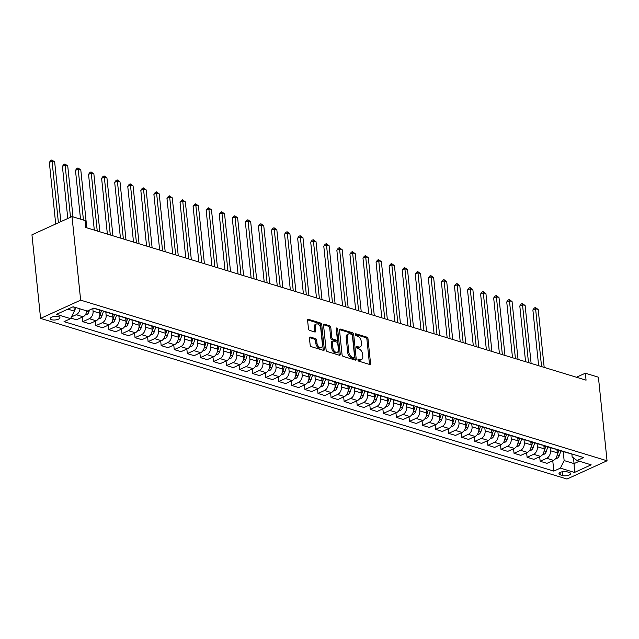 <?xml version="1.0" encoding="UTF-8"?>
<svg xmlns="http://www.w3.org/2000/svg" width="639" height="639" viewBox="0 0 639 639"><rect width="100%" height="100%" fill="white"/><g stroke="black" fill="none" stroke-linecap="round" stroke-linejoin="round"><path stroke-width="0.96" d="M357.936 359.973A1.038 0.639 65.5 0 0 358.751 361.155L369.654 364.478A1.486 0.919 65.5 0 0 370.125 364.462A1.486 0.919 65.5 0 0 370.54 363.423L367.992 338.806A1.486 0.919 65.5 0 0 366.826 337.128L355.923 333.798A1.038 0.639 65.5 0 0 355.596 333.814A1.038 0.639 65.5 0 0 355.308 334.54A1.038 0.639 65.5 0 0 356.123 335.715L357.528 336.146A4.753 2.931 65.5 0 1 361.267 341.522L361.482 343.574A4.753 2.931 65.5 0 1 360.164 346.897A4.753 2.931 65.5 0 1 358.647 346.953L357.241 346.522A1.038 0.639 65.5 0 0 356.905 346.53A1.038 0.639 65.5 0 0 356.618 347.257A1.038 0.639 65.5 0 0 357.433 348.431L358.846 348.862A4.753 2.931 65.5 0 1 362.585 354.246L362.792 356.29A4.753 2.931 65.5 0 1 361.482 359.613A4.753 2.931 65.5 0 1 359.965 359.669L358.551 359.238A1.038 0.639 65.5 0 0 358.223 359.246A1.038 0.639 65.5 0 0 357.936 359.973M51.655 319.716A4.84 1.821 174.1 0 0 57.015 319.66A4.84 1.821 174.1 0 0 59.938 317.647A4.84 1.821 174.1 0 0 58.588 316.561A4.84 1.821 174.1 0 0 53.237 316.624A4.84 1.821 174.1 0 0 50.313 318.637A4.84 1.821 174.1 0 0 51.655 319.716M310.314 337.033A1.486 0.919 65.5 0 0 309.843 337.049A1.486 0.919 65.5 0 0 309.436 338.087L310.147 344.996A1.486 0.919 65.5 0 0 311.313 346.673L323.422 350.372A1.486 0.919 65.5 0 0 323.893 350.356A1.486 0.919 65.5 0 0 324.308 349.317L321.76 324.7A1.486 0.919 65.5 0 0 320.594 323.022L308.485 319.324A1.486 0.919 65.5 0 0 308.014 319.34A1.486 0.919 65.5 0 0 307.599 320.379L308.461 328.726A1.486 0.919 65.5 0 0 309.635 330.403L314.811 331.984A1.486 0.919 65.5 0 0 315.291 331.968A1.486 0.919 65.5 0 0 315.698 330.93L315.275 326.793A3.97 2.452 65.5 0 1 316.369 324.021A3.97 2.452 65.5 0 1 320.762 328.47L322.439 344.677A3.97 2.452 65.5 0 1 321.337 347.448A3.97 2.452 65.5 0 1 316.944 342.999L316.664 340.299A1.486 0.919 65.5 0 0 315.498 338.614L310.314 337.033L309.516 337.4M607.05 460.783L598.416 377.194L585.34 373.208L586.067 380.173L85.802 227.508L85.083 220.543L72.015 216.557L80.65 300.146L607.05 460.783L566.985 479.034L40.584 318.398L80.65 300.146M342.065 354.733A1.486 0.919 65.5 0 0 343.231 356.418L355.34 360.108A1.486 0.919 65.5 0 0 355.811 360.092A1.486 0.919 65.5 0 0 356.227 359.054L353.679 334.445A1.486 0.919 65.5 0 0 352.512 332.759L340.403 329.069A1.486 0.919 65.5 0 0 339.924 329.085A1.486 0.919 65.5 0 0 339.517 330.123L342.065 354.733M339.381 355.244L327.272 351.546A1.486 0.919 65.5 0 1 326.106 349.868L323.558 325.251A1.486 0.919 65.5 0 1 323.973 324.213A1.486 0.919 65.5 0 1 324.444 324.197L329.628 325.778A1.486 0.919 65.5 0 1 330.794 327.456L331.825 337.44A1.486 0.919 65.5 0 0 332.991 339.117L336.433 340.172A1.486 0.919 65.5 0 0 336.905 340.156A1.486 0.919 65.5 0 0 337.32 339.117L336.242 328.726A1.038 0.639 65.5 0 1 336.529 327.999A1.038 0.639 65.5 0 1 337.68 329.165L340.267 354.19A1.486 0.919 65.5 0 1 339.852 355.228A1.486 0.919 65.5 0 1 339.381 355.244M569.301 472.493L567.001 471.79A4.689 1.765 174.1 0 0 561.817 471.854A4.689 1.765 174.1 0 0 558.981 473.803A4.689 1.765 174.1 0 0 560.291 474.849L562.592 475.552A4.689 1.765 174.1 0 0 567.775 475.496A4.689 1.765 174.1 0 0 570.611 473.539A4.689 1.765 174.1 0 0 569.301 472.493M571.849 453.954L572.153 456.933L577.057 460.527L583.615 457.548L93.805 308.078L87.255 311.057L73.142 306.752L56.464 314.348L70.578 318.653L64.028 321.641L553.837 471.111L560.387 468.123L564.141 460.583L563.207 451.557M577.057 460.527L591.171 464.833L574.501 472.437L560.387 468.123M72.015 216.557L31.95 234.809L40.584 318.398M585.34 373.208L576.474 377.242M573.487 457.907L574.07 463.61L579.325 461.222M564.141 460.583L574.07 463.61L574.501 472.437M67.886 309.14L74.332 311.113L73.916 307.047M82.295 317.136L82.766 321.689L89.316 318.709A6.047 4.177 -73 0 0 93.07 311.161L92.799 308.533M82.766 321.689L89.556 323.765L96.114 320.778A6.047 4.177 -73 0 0 99.868 313.238L99.516 309.819M95.363 321.121L95.834 325.682L102.384 322.695A6.047 4.177 -73 0 0 106.138 315.147L105.81 311.984M95.834 325.682L102.631 327.751L109.181 324.772A6.047 4.177 -73 0 0 112.935 317.224L112.584 313.805M108.43 325.107L108.902 329.668L115.451 326.681A6.047 4.177 -73 0 0 119.205 319.133L118.878 315.97M108.902 329.668L115.699 331.737L122.249 328.758A6.047 4.177 -73 0 0 126.003 321.209L125.651 317.791M121.498 329.101L121.969 333.654L128.519 330.667A6.047 4.177 -73 0 0 132.273 323.126L131.946 319.955M121.969 333.654L128.766 335.731L135.316 332.743A6.047 4.177 -73 0 0 139.07 325.195L138.719 321.776M134.565 333.087L135.037 337.64L141.586 334.66A6.047 4.177 -73 0 0 145.341 327.112L145.013 323.949M135.037 337.64L141.834 339.716L148.384 336.729A6.047 4.177 -73 0 0 152.138 329.189L151.786 325.77M147.633 337.072L148.104 341.633L154.654 338.646A6.047 4.177 -73 0 0 158.416 331.098L158.089 327.935M148.104 341.633L154.902 343.702L161.451 340.723A6.047 4.177 -73 0 0 165.205 333.175L164.854 329.756M160.701 341.058L161.172 345.619L167.73 342.632A6.047 4.177 -73 0 0 171.484 335.092L171.156 331.921M161.172 345.619L167.969 347.696L174.519 344.709A6.047 4.177 -73 0 0 178.273 337.16L177.922 333.742M173.776 345.052L174.247 349.605L180.797 346.626A6.047 4.177 -73 0 0 184.551 339.077L184.224 335.906M174.247 349.605L181.037 351.682L187.586 348.694A6.047 4.177 -73 0 0 191.349 341.146L190.989 337.735M186.844 349.038L187.315 353.599L193.865 350.611A6.047 4.177 -73 0 0 197.619 343.063L197.291 339.9M187.315 353.599L194.104 355.667L200.662 352.68A6.047 4.177 -73 0 0 204.416 345.14L204.057 341.721M199.911 353.024L200.382 357.584L206.932 354.597A6.047 4.177 -73 0 0 210.686 347.049L210.359 343.886M200.382 357.584L207.18 359.653L213.73 356.674A6.047 4.177 -73 0 0 217.484 349.126L217.132 345.707M212.979 357.009L213.45 361.57L220 358.583A6.047 4.177 -73 0 0 223.754 351.043L223.426 347.872M213.45 361.57L220.247 363.647L226.797 360.66A6.047 4.177 -73 0 0 230.551 353.111L230.2 349.693M226.046 361.003L226.518 365.556L233.067 362.577A6.047 4.177 -73 0 0 236.821 355.028L236.494 351.857M226.518 365.556L233.315 367.633L239.865 364.645A6.047 4.177 -73 0 0 243.619 357.105L243.267 353.686M239.114 364.989L239.585 369.55L246.135 366.562A6.047 4.177 -73 0 0 249.889 359.014L249.561 355.851M239.585 369.55L246.382 371.618L252.932 368.639A6.047 4.177 -73 0 0 256.686 361.091L256.335 357.672M252.181 368.975L252.653 373.535L259.202 370.548A6.047 4.177 -73 0 0 262.964 363.008L262.637 359.837M252.653 373.535L259.45 375.612L266 372.625A6.047 4.177 -73 0 0 269.754 365.077L269.402 361.658M265.249 372.968L265.72 377.521L272.27 374.542A6.047 4.177 -73 0 0 276.032 366.994L275.705 363.823M265.72 377.521L272.518 379.598L279.067 376.611A6.047 4.177 -73 0 0 282.821 369.062L282.47 365.652M278.324 376.954L278.788 381.507L285.345 378.528A6.047 4.177 -73 0 0 289.1 370.979L288.772 367.816M278.788 381.507L285.585 383.584L292.135 380.596A6.047 4.177 -73 0 0 295.897 373.056L295.537 369.638M291.392 380.94L291.863 385.501L298.413 382.513A6.047 4.177 -73 0 0 302.167 374.965L301.84 371.802M291.863 385.501L298.653 387.569L305.21 384.59A6.047 4.177 -73 0 0 308.964 377.042L308.605 373.623M304.46 384.926L304.931 389.486L311.481 386.499A6.047 4.177 -73 0 0 315.235 378.959L314.907 375.788M304.931 389.486L311.728 391.563L318.278 388.576A6.047 4.177 -73 0 0 322.032 381.028L321.681 377.609M317.527 388.919L317.998 393.472L324.548 390.493A6.047 4.177 -73 0 0 328.302 382.945L327.975 379.774M317.998 393.472L324.796 395.549L331.345 392.562A6.047 4.177 -73 0 0 335.1 385.021L334.748 381.603M330.595 392.905L331.066 397.466L337.616 394.479A6.047 4.177 -73 0 0 341.37 386.93L341.042 383.767M331.066 397.466L337.863 399.535L344.413 396.555A6.047 4.177 -73 0 0 348.167 389.007L347.816 385.589M343.662 396.891L344.133 401.452L350.683 398.464A6.047 4.177 -73 0 0 354.437 390.924L354.11 387.753M344.133 401.452L350.931 403.528L357.481 400.541A6.047 4.177 -73 0 0 361.235 392.993L360.883 389.574M356.73 400.885L357.201 405.438L363.751 402.458A6.047 4.177 -73 0 0 367.505 394.91L367.177 391.739M357.201 405.438L363.998 407.514L370.548 404.527A6.047 4.177 -73 0 0 374.302 396.979L373.951 393.568M369.797 404.87L370.269 409.423L376.818 406.444A6.047 4.177 -73 0 0 380.58 398.896L380.253 395.733M370.269 409.423L377.066 411.5L383.616 408.513A6.047 4.177 -73 0 0 387.37 400.972L387.018 397.554M382.865 408.856L383.336 413.417L389.894 410.43A6.047 4.177 -73 0 0 393.648 402.882L393.32 399.718M383.336 413.417L390.133 415.486L396.683 412.506A6.047 4.177 -73 0 0 400.437 404.958L400.086 401.54M395.94 412.842L396.412 417.403L402.961 414.415A6.047 4.177 -73 0 0 406.716 406.875L406.388 403.704M396.412 417.403L403.201 419.48L409.751 416.492A6.047 4.177 -73 0 0 413.513 408.944L413.153 405.525M409.008 416.836L409.479 421.389L416.029 418.409A6.047 4.177 -73 0 0 419.783 410.861L419.456 407.69M409.479 421.389L416.269 423.465L422.826 420.478A6.047 4.177 -73 0 0 426.58 412.938L426.229 409.519M422.075 420.821L422.547 425.382L429.096 422.395A6.047 4.177 -73 0 0 432.851 414.847L432.523 411.684M422.547 425.382L429.344 427.451L435.894 424.472A6.047 4.177 -73 0 0 439.648 416.924L439.297 413.505M435.143 424.807L435.614 429.368L442.164 426.381A6.047 4.177 -73 0 0 445.918 418.833L445.591 415.669M435.614 429.368L442.412 431.437L448.961 428.457A6.047 4.177 -73 0 0 452.716 420.909L452.364 417.491M448.211 428.801L448.682 433.354L455.232 430.366A6.047 4.177 -73 0 0 458.986 422.826L458.658 419.655M448.682 433.354L455.479 435.431L462.029 432.443A6.047 4.177 -73 0 0 465.783 424.895L465.432 421.476M461.278 432.787L461.749 437.34L468.299 434.36A6.047 4.177 -73 0 0 472.053 426.812L471.726 423.649M461.749 437.34L468.547 439.416L475.096 436.429A6.047 4.177 -73 0 0 478.851 428.889L478.499 425.47M474.346 436.772L474.817 441.333L481.367 438.346A6.047 4.177 -73 0 0 485.129 430.798L484.801 427.635M474.817 441.333L481.614 443.402L488.164 440.423A6.047 4.177 -73 0 0 491.918 432.875L491.567 429.456M487.413 440.758L487.884 445.319L494.442 442.332A6.047 4.177 -73 0 0 498.196 434.792L497.869 431.621M487.884 445.319L494.682 447.396L501.232 444.409A6.047 4.177 -73 0 0 504.986 436.86L504.634 433.442M500.489 444.752L500.96 449.305L507.51 446.326A6.047 4.177 -73 0 0 511.264 438.777L510.936 435.606M500.96 449.305L507.749 451.382L514.299 448.394A6.047 4.177 -73 0 0 518.061 440.846L517.702 437.435M513.556 448.738L514.028 453.299L520.577 450.311A6.047 4.177 -73 0 0 524.331 442.763L524.004 439.6M514.028 453.299L520.817 455.367L527.375 452.38A6.047 4.177 -73 0 0 531.129 444.84L530.769 441.421M526.624 452.724L527.095 457.284L533.645 454.297A6.047 4.177 -73 0 0 537.399 446.749L537.072 443.586M527.095 457.284L533.892 459.353L540.442 456.374A6.047 4.177 -73 0 0 544.196 448.826L543.845 445.407M539.691 456.709L540.163 461.27L546.712 458.283A6.047 4.177 -73 0 0 550.467 450.743L550.139 447.572M540.163 461.27L546.96 463.347L553.51 460.36A6.047 4.177 -73 0 0 557.264 452.811L556.912 449.393M552.759 460.703L553.837 471.111M70.873 318.062L76.488 319.78L83.038 316.792A6.047 4.177 -73 0 0 86.784 310.913M560.02 450.343A6.047 4.177 -73 0 0 561.042 450.902L567.839 452.971A6.047 4.177 -73 0 0 569.006 453.091M561.042 450.902A6.047 4.177 -73 0 0 562.208 451.014M546.952 446.357A6.047 4.177 -73 0 0 547.974 446.917L554.772 448.985A6.047 4.177 -73 0 0 555.938 449.097M547.974 446.917A6.047 4.177 -73 0 0 549.141 447.028M533.877 442.372A6.047 4.177 -73 0 0 534.907 442.923L541.704 445A6.047 4.177 -73 0 0 542.87 445.111M534.907 442.923A6.047 4.177 -73 0 0 536.073 443.035M520.809 438.378A6.047 4.177 -73 0 0 521.839 438.937L528.637 441.014A6.047 4.177 -73 0 0 529.803 441.126M521.839 438.937A6.047 4.177 -73 0 0 523.006 439.049M507.741 434.392A6.047 4.177 -73 0 0 508.772 434.951L515.569 437.02A6.047 4.177 -73 0 0 516.735 437.132M508.772 434.951A6.047 4.177 -73 0 0 509.938 435.063M494.674 430.406A6.047 4.177 -73 0 0 495.704 430.958L502.502 433.034A6.047 4.177 -73 0 0 503.668 433.146M495.704 430.958A6.047 4.177 -73 0 0 496.87 431.077M481.606 426.413A6.047 4.177 -73 0 0 482.637 426.972L489.434 429.049A6.047 4.177 -73 0 0 490.592 429.16M482.637 426.972A6.047 4.177 -73 0 0 483.803 427.084M468.539 422.427A6.047 4.177 -73 0 0 469.569 422.986L476.359 425.063A6.047 4.177 -73 0 0 477.525 425.175M469.569 422.986A6.047 4.177 -73 0 0 470.727 423.098M455.471 418.441A6.047 4.177 -73 0 0 456.502 419L463.291 421.069A6.047 4.177 -73 0 0 464.457 421.181M456.502 419A6.047 4.177 -73 0 0 457.66 419.112M442.404 414.455A6.047 4.177 -73 0 0 443.426 415.007L450.223 417.083A6.047 4.177 -73 0 0 451.39 417.195M443.426 415.007A6.047 4.177 -73 0 0 444.592 415.118M429.328 410.462A6.047 4.177 -73 0 0 430.359 411.021L437.156 413.098A6.047 4.177 -73 0 0 438.322 413.209M430.359 411.021A6.047 4.177 -73 0 0 431.525 411.133M416.261 406.476A6.047 4.177 -73 0 0 417.291 407.035L424.088 409.104A6.047 4.177 -73 0 0 425.254 409.216M417.291 407.035A6.047 4.177 -73 0 0 418.457 407.147M403.193 402.49A6.047 4.177 -73 0 0 404.223 403.041L411.021 405.118A6.047 4.177 -73 0 0 412.187 405.23M404.223 403.041A6.047 4.177 -73 0 0 405.39 403.161M390.125 398.496A6.047 4.177 -73 0 0 391.156 399.055L397.953 401.132A6.047 4.177 -73 0 0 399.119 401.244M391.156 399.055A6.047 4.177 -73 0 0 392.322 399.167M377.058 394.511A6.047 4.177 -73 0 0 378.088 395.07L384.886 397.146A6.047 4.177 -73 0 0 386.044 397.258M378.088 395.07A6.047 4.177 -73 0 0 379.254 395.182M363.99 390.525A6.047 4.177 -73 0 0 365.021 391.084L371.81 393.153A6.047 4.177 -73 0 0 372.976 393.265M365.021 391.084A6.047 4.177 -73 0 0 366.187 391.196M350.923 386.539A6.047 4.177 -73 0 0 351.953 387.09L358.743 389.167A6.047 4.177 -73 0 0 359.909 389.279M351.953 387.09A6.047 4.177 -73 0 0 353.111 387.202M337.855 382.545A6.047 4.177 -73 0 0 338.878 383.104L345.675 385.181A6.047 4.177 -73 0 0 346.841 385.293M338.878 383.104A6.047 4.177 -73 0 0 340.044 383.216M324.78 378.56A6.047 4.177 -73 0 0 325.81 379.119L332.607 381.187A6.047 4.177 -73 0 0 333.774 381.307M325.81 379.119A6.047 4.177 -73 0 0 326.976 379.231M311.712 374.574A6.047 4.177 -73 0 0 312.743 375.133L319.54 377.202A6.047 4.177 -73 0 0 320.706 377.314M312.743 375.133A6.047 4.177 -73 0 0 313.909 375.245M298.645 370.588A6.047 4.177 -73 0 0 299.675 371.139L306.472 373.216A6.047 4.177 -73 0 0 307.639 373.328M299.675 371.139A6.047 4.177 -73 0 0 300.841 371.251M285.577 366.594A6.047 4.177 -73 0 0 286.607 367.153L293.405 369.23A6.047 4.177 -73 0 0 294.571 369.342M286.607 367.153A6.047 4.177 -73 0 0 287.774 367.265M272.51 362.609A6.047 4.177 -73 0 0 273.54 363.168L280.337 365.236A6.047 4.177 -73 0 0 281.495 365.348M273.54 363.168A6.047 4.177 -73 0 0 274.706 363.279M259.442 358.623A6.047 4.177 -73 0 0 260.472 359.174L267.27 361.251A6.047 4.177 -73 0 0 268.428 361.362M260.472 359.174A6.047 4.177 -73 0 0 261.639 359.294M246.374 354.629A6.047 4.177 -73 0 0 247.405 355.188L254.194 357.265A6.047 4.177 -73 0 0 255.36 357.377M247.405 355.188A6.047 4.177 -73 0 0 248.563 355.3M233.307 350.643A6.047 4.177 -73 0 0 234.337 351.202L241.127 353.271A6.047 4.177 -73 0 0 242.293 353.391M234.337 351.202A6.047 4.177 -73 0 0 235.495 351.314M220.239 346.657A6.047 4.177 -73 0 0 221.262 347.217L228.059 349.285A6.047 4.177 -73 0 0 229.225 349.397M221.262 347.217A6.047 4.177 -73 0 0 222.428 347.328M207.164 342.672A6.047 4.177 -73 0 0 208.194 343.223L214.992 345.3A6.047 4.177 -73 0 0 216.158 345.411M208.194 343.223A6.047 4.177 -73 0 0 209.36 343.335M194.096 338.678A6.047 4.177 -73 0 0 195.127 339.237L201.924 341.314A6.047 4.177 -73 0 0 203.09 341.426M195.127 339.237A6.047 4.177 -73 0 0 196.293 339.349M181.029 334.692A6.047 4.177 -73 0 0 182.059 335.251L188.856 337.32A6.047 4.177 -73 0 0 190.023 337.432M182.059 335.251A6.047 4.177 -73 0 0 183.225 335.363M167.961 330.706A6.047 4.177 -73 0 0 168.992 331.258L175.789 333.334A6.047 4.177 -73 0 0 176.955 333.446M168.992 331.258A6.047 4.177 -73 0 0 170.158 331.377M154.894 326.713A6.047 4.177 -73 0 0 155.924 327.272L162.721 329.349A6.047 4.177 -73 0 0 163.88 329.46M155.924 327.272A6.047 4.177 -73 0 0 157.09 327.384M141.826 322.727A6.047 4.177 -73 0 0 142.856 323.286L149.646 325.363A6.047 4.177 -73 0 0 150.812 325.475M142.856 323.286A6.047 4.177 -73 0 0 144.023 323.398M128.758 318.741A6.047 4.177 -73 0 0 129.789 319.3L136.578 321.369A6.047 4.177 -73 0 0 137.744 321.481M129.789 319.3A6.047 4.177 -73 0 0 130.947 319.412M115.691 314.755A6.047 4.177 -73 0 0 116.713 315.307L123.511 317.383A6.047 4.177 -73 0 0 124.677 317.495M116.713 315.307A6.047 4.177 -73 0 0 117.88 315.418M102.615 310.762A6.047 4.177 -73 0 0 103.646 311.321L110.443 313.398A6.047 4.177 -73 0 0 111.609 313.509M103.646 311.321A6.047 4.177 -73 0 0 104.812 311.433M93.486 308.222L97.376 309.404A6.047 4.177 -73 0 0 98.542 309.516M71.448 316.904L76.249 314.715A6.047 4.177 -73 0 0 79.987 308.845M74.332 311.113L70.578 318.653M357.928 359.869L358.878 360.164A4.753 2.931 65.5 0 0 360.396 360.108L361.482 359.613M360.164 346.897L359.086 347.392A4.753 2.931 65.5 0 1 357.568 347.44L356.61 347.153M369.43 364.414A1.486 0.919 65.5 0 0 369.454 363.918L366.914 339.301A1.486 0.919 65.5 0 0 365.748 337.624L355.3 334.437M355.116 360.045A1.486 0.919 65.5 0 0 355.14 359.549L352.592 334.932A1.486 0.919 65.5 0 0 351.426 333.254L339.541 329.628M354.014 357.848A1.038 0.639 65.5 0 0 354.341 357.84A1.038 0.639 65.5 0 0 354.629 357.113L352.401 335.507A1.038 0.639 65.5 0 0 351.578 334.333L350.092 333.877A4.753 2.931 65.5 0 0 348.574 333.933A4.753 2.931 65.5 0 0 347.265 337.248L348.79 352.017A4.753 2.931 65.5 0 0 352.52 357.401L354.014 357.848L352.928 358.343A1.038 0.639 65.5 0 0 353.263 358.335L354.341 357.84M348.574 333.933L347.496 334.421A4.753 2.931 65.5 0 0 346.178 337.743L347.265 337.248M352.928 358.343L351.442 357.888A4.753 2.931 65.5 0 1 347.704 352.512L346.178 337.743M323.582 324.756L328.542 326.273L329.628 325.778M336.905 340.156L335.826 340.643A1.486 0.919 65.5 0 1 335.347 340.667L331.913 339.613A1.486 0.919 65.5 0 1 330.746 337.935L329.708 327.951A1.486 0.919 65.5 0 0 328.542 326.273M339.157 355.172A1.486 0.919 65.5 0 0 339.181 354.677L336.593 329.652A1.038 0.639 65.5 0 0 336.25 328.829M332.895 347.8A3.97 2.452 65.5 0 0 337.288 352.249A3.97 2.452 65.5 0 0 338.39 349.477L337.799 343.766A1.486 0.919 65.5 0 0 336.625 342.089L333.191 341.034A1.486 0.919 65.5 0 0 332.719 341.05A1.486 0.919 65.5 0 0 332.304 342.089L332.895 347.8L331.817 348.295A3.97 2.452 65.5 0 0 336.202 352.744L337.288 352.249M332.719 341.05L331.633 341.546A1.486 0.919 65.5 0 0 331.226 342.584L332.304 342.089M331.817 348.295L331.226 342.584M321.337 347.448L320.251 347.943A3.97 2.452 65.5 0 1 315.866 343.494L315.586 340.787A1.486 0.919 65.5 0 0 314.42 339.109L309.452 337.6M316.369 324.021L315.291 324.508A3.97 2.452 65.5 0 0 314.188 327.288L315.275 326.793M314.596 331.921A1.486 0.919 65.5 0 0 314.62 331.425L314.188 327.288M323.198 350.308A1.486 0.919 65.5 0 0 323.222 349.813L320.682 325.195A1.486 0.919 65.5 0 0 319.516 323.518L307.623 319.883M555.634 458.57L557.16 458.259A4.01 2.772 -73 0 0 559.333 455.519L560.874 450.846M544.18 367.393L538.198 309.516L535.586 308.725L532.878 309.955L538.637 365.7M557.008 455.719A4.01 2.772 -73 0 0 557.344 454.912L558.957 450.024M557.703 449.64L557.12 451.414M532.878 309.955L534.284 308.014L535.37 307.519L535.586 308.725L541.568 366.594M535.37 307.519L538.198 309.516M542.567 454.585L544.093 454.265A4.01 2.772 -73 0 0 546.265 451.533L547.807 446.853M531.113 363.399L525.13 305.53L522.518 304.731L519.811 305.969L525.57 361.714M543.941 451.725A4.01 2.772 -73 0 0 544.276 450.926L545.89 446.03M544.636 445.655L544.053 447.428M519.811 305.969L521.216 304.028L522.303 303.533L522.518 304.731L528.493 362.601M522.303 303.533L525.13 305.53M529.499 450.599L531.025 450.279A4.01 2.772 -73 0 0 533.198 447.548L534.739 442.867M518.045 359.414L512.063 301.544L509.451 300.745L506.743 301.975L512.502 357.72M530.873 447.739A4.01 2.772 -73 0 0 531.209 446.941L532.822 442.044M531.568 441.661L530.985 443.442M506.743 301.975L508.149 300.034L509.235 299.547L509.451 300.745L515.425 358.615M509.235 299.547L512.063 301.544M516.432 446.613L517.949 446.294A4.01 2.772 -73 0 0 520.13 443.562L521.672 438.881M504.97 355.428L498.995 297.558L496.383 296.76L493.675 297.99L499.434 353.734M517.806 443.754A4.01 2.772 -73 0 0 518.141 442.955L519.755 438.058M518.501 437.675L517.909 439.456M493.675 297.99L495.081 296.049L496.168 295.553L496.383 296.76L502.358 354.629M496.168 295.553L498.995 297.558M503.364 442.619L504.882 442.308A4.01 2.772 -73 0 0 507.054 439.568L508.604 434.887M491.902 351.434L485.928 293.565L483.308 292.766L480.608 294.004L486.367 349.749M504.738 439.768A4.01 2.772 -73 0 0 505.074 438.961L506.687 434.073M505.433 433.689L504.842 435.463M480.608 294.004L482.014 292.063L483.092 291.568L483.308 292.766L489.29 350.643M483.092 291.568L485.928 293.565M490.297 438.634L491.814 438.314A4.01 2.772 -73 0 0 493.987 435.582L495.537 430.902M478.835 347.448L472.86 289.579L470.24 288.78L467.532 290.018L473.299 345.755M491.671 435.774A4.01 2.772 -73 0 0 492.006 434.975L493.62 430.079M492.365 429.696L491.774 431.477M467.532 290.018L468.946 288.069L470.024 287.582L470.24 288.78L476.223 346.65M470.024 287.582L472.86 289.579M477.229 434.648L478.747 434.328A4.01 2.772 -73 0 0 480.919 431.597L482.461 426.916M465.767 343.462L459.784 285.593L457.173 284.794L454.465 286.024L460.224 341.769M478.603 431.788A4.01 2.772 -73 0 0 478.93 430.99L480.552 426.093M479.298 425.71L478.707 427.491M454.465 286.024L455.879 284.083L456.957 283.588L457.173 284.794L463.155 342.664M456.957 283.588L459.784 285.593M464.154 430.654L465.679 430.343A4.01 2.772 -73 0 0 467.852 427.603L469.393 422.93M452.7 339.477L446.717 281.599L444.105 280.809L441.397 282.039L447.156 337.783M465.535 427.803A4.01 2.772 -73 0 0 465.863 427.004L467.476 422.107M466.222 421.724L465.639 423.497M441.397 282.039L442.811 280.098L443.889 279.602L444.105 280.809L450.088 338.678M443.889 279.602L446.717 281.599M451.086 426.668L452.612 426.349A4.01 2.772 -73 0 0 454.784 423.617L456.326 418.936M439.632 335.483L433.649 277.614L431.037 276.815L428.33 278.053L434.089 333.798M452.468 423.817A4.01 2.772 -73 0 0 452.795 423.01L454.409 418.122M453.155 417.738L452.572 419.511M428.33 278.053L429.735 276.112L430.822 275.617L431.037 276.815L437.02 334.684M430.822 275.617L433.649 277.614M438.019 422.683L439.544 422.363A4.01 2.772 -73 0 0 441.717 419.631L443.258 414.951M426.564 331.497L420.582 273.628L417.97 272.829L415.262 274.059L421.021 329.804M439.392 419.823A4.01 2.772 -73 0 0 439.728 419.024L441.341 414.128M440.087 413.745L439.504 415.526M415.262 274.059L416.668 272.118L417.754 271.631L417.97 272.829L423.953 330.698M417.754 271.631L420.582 273.628M424.951 418.697L426.477 418.377A4.01 2.772 -73 0 0 428.649 415.646L430.191 410.965M413.497 327.511L407.514 269.642L404.902 268.843L402.195 270.073L407.954 325.818M426.325 415.837A4.01 2.772 -73 0 0 426.66 415.038L428.274 410.142M427.02 409.759L426.437 411.54M402.195 270.073L403.6 268.132L404.687 267.637L404.902 268.843L410.877 326.713M404.687 267.637L407.514 269.642M411.883 414.703L413.409 414.391A4.01 2.772 -73 0 0 415.582 411.652L417.123 406.979M400.421 323.518L394.447 265.648L391.835 264.85L389.127 266.088L394.886 321.832M413.257 411.851A4.01 2.772 -73 0 0 413.593 411.045L415.206 406.156M413.952 405.773L413.369 407.546M389.127 266.088L390.533 264.147L391.619 263.651L391.835 264.85L397.809 322.727M391.619 263.651L394.447 265.648M398.816 410.717L400.333 410.398A4.01 2.772 -73 0 0 402.506 407.666L404.056 402.985M387.354 319.532L381.379 261.663L378.759 260.864L376.059 262.102L381.818 317.839M400.19 407.858A4.01 2.772 -73 0 0 400.525 407.059L402.139 402.163M400.885 401.779L400.294 403.56M376.059 262.102L377.465 260.153L378.552 259.666L378.759 260.864L384.742 318.733M378.552 259.666L381.379 261.663M385.748 406.731L387.266 406.412A4.01 2.772 -73 0 0 389.439 403.68L390.988 399M374.286 315.546L368.312 257.677L365.692 256.878L362.984 258.108L368.751 313.853M387.122 403.872A4.01 2.772 -73 0 0 387.458 403.073L389.071 398.177M387.817 397.793L387.226 399.575M362.984 258.108L364.398 256.167L365.476 255.672L365.692 256.878L371.674 314.747M365.476 255.672L368.312 257.677M372.681 402.738L374.198 402.426A4.01 2.772 -73 0 0 376.371 399.687L377.913 395.014M361.219 311.56L355.236 253.683L352.624 252.892L349.916 254.122L355.683 309.867M374.055 399.886A4.01 2.772 -73 0 0 374.39 399.087L376.004 394.191M374.75 393.808L374.158 395.581M349.916 254.122L351.33 252.181L352.408 251.686L352.624 252.892L358.607 310.762M352.408 251.686L355.236 253.683M359.613 398.752L361.131 398.44A4.01 2.772 -73 0 0 363.303 395.701L364.845 391.02M348.151 307.567L342.169 249.697L339.557 248.898L336.849 250.137L342.608 305.881M360.987 395.9A4.01 2.772 -73 0 0 361.315 395.094L362.936 390.205M361.674 389.822L361.091 391.595M336.849 250.137L338.263 248.196L339.341 247.7L339.557 248.898L345.539 306.768M339.341 247.7L342.169 249.697M346.538 394.766L348.063 394.447A4.01 2.772 -73 0 0 350.236 391.715L351.777 387.034M335.084 303.581L329.101 245.711L326.489 244.913L323.781 246.143L329.54 301.888M347.92 391.907A4.01 2.772 -73 0 0 348.247 391.108L349.86 386.212M348.606 385.828L348.023 387.609M323.781 246.143L325.187 244.202L326.273 243.715L326.489 244.913L332.472 302.782M326.273 243.715L329.101 245.711M333.47 390.78L334.996 390.461A4.01 2.772 -73 0 0 337.168 387.729L338.71 383.049M322.016 299.595L316.033 241.726L313.422 240.927L310.714 242.157L316.473 297.902M334.844 387.921A4.01 2.772 -73 0 0 335.179 387.122L336.793 382.226M335.539 381.842L334.956 383.624M310.714 242.157L312.12 240.216L313.206 239.721L313.422 240.927L319.404 298.796M313.206 239.721L316.033 241.726M320.403 386.787L321.928 386.475A4.01 2.772 -73 0 0 324.101 383.735L325.642 379.063M308.949 295.601L302.966 237.732L300.354 236.941L297.646 238.171L303.405 293.916M321.776 383.935A4.01 2.772 -73 0 0 322.112 383.128L323.725 378.24M322.471 377.857L321.888 379.63M297.646 238.171L299.052 236.23L300.138 235.735L300.354 236.941L306.329 294.811M300.138 235.735L302.966 237.732M307.335 382.801L308.861 382.481A4.01 2.772 -73 0 0 311.033 379.75L312.575 375.069M295.881 291.616L289.898 233.746L287.286 232.947L284.579 234.186L290.338 289.93M308.709 379.941A4.01 2.772 -73 0 0 309.044 379.143L310.658 374.246M309.404 373.863L308.821 375.644M284.579 234.186L285.984 232.245L287.071 231.749L287.286 232.947L293.261 290.817M287.071 231.749L289.898 233.746M294.267 378.815L295.785 378.496A4.01 2.772 -73 0 0 297.958 375.764L299.507 371.083M282.805 287.63L276.831 229.76L274.211 228.962L271.511 230.192L277.27 285.937M295.641 375.956A4.01 2.772 -73 0 0 295.977 375.157L297.59 370.261M296.336 369.877L295.745 371.658M271.511 230.192L272.917 228.251L274.003 227.756L274.211 228.962L280.194 286.831M274.003 227.756L276.831 229.76M281.2 374.829L282.718 374.51A4.01 2.772 -73 0 0 284.89 371.77L286.44 367.098M269.738 283.644L263.763 225.775L261.143 224.976L258.436 226.206L264.203 281.951M282.574 371.97A4.01 2.772 -73 0 0 282.909 371.171L284.523 366.275M283.269 365.891L282.678 367.665M258.436 226.206L259.849 224.265L260.928 223.77L261.143 224.976L267.126 282.845M260.928 223.77L263.763 225.775M268.132 370.836L269.65 370.524A4.01 2.772 -73 0 0 271.823 367.784L273.364 363.104M256.67 279.65L250.688 221.781L248.076 220.982L245.368 222.22L251.135 277.965M269.506 367.984A4.01 2.772 -73 0 0 269.842 367.177L271.455 362.289M270.201 361.906L269.61 363.679M245.368 222.22L246.782 220.279L247.86 219.784L248.076 220.982L254.058 278.852M247.86 219.784L250.688 221.781M255.065 366.85L256.582 366.53A4.01 2.772 -73 0 0 258.755 363.799L260.297 359.118M243.603 275.665L237.62 217.795L235.008 216.996L232.3 218.234L238.059 273.971M256.439 363.99A4.01 2.772 -73 0 0 256.766 363.192L258.388 358.295M257.134 357.912L256.543 359.693M232.3 218.234L233.714 216.286L234.793 215.798L235.008 216.996L240.991 274.866M234.793 215.798L237.62 217.795M241.989 362.864L243.515 362.545A4.01 2.772 -73 0 0 245.688 359.813L247.229 355.132M230.535 271.679L224.553 213.809L221.941 213.011L219.233 214.241L224.992 269.985M243.371 360.005A4.01 2.772 -73 0 0 243.699 359.206L245.312 354.31M244.058 353.926L243.475 355.707M219.233 214.241L220.647 212.3L221.725 211.805L221.941 213.011L227.923 270.88M221.725 211.805L224.553 213.809M228.922 358.87L230.447 358.559A4.01 2.772 -73 0 0 232.62 355.819L234.162 351.146M217.468 267.685L211.485 209.816L208.873 209.025L206.165 210.255L211.924 266M230.296 356.019A4.01 2.772 -73 0 0 230.631 355.212L232.245 350.324M230.991 349.94L230.407 351.714M206.165 210.255L207.571 208.314L208.657 207.819L208.873 209.025L214.856 266.894M208.657 207.819L211.485 209.816M215.854 354.885L217.38 354.565A4.01 2.772 -73 0 0 219.552 351.833L221.094 347.153M204.4 263.699L198.417 205.83L195.806 205.031L193.098 206.269L198.857 262.014M217.228 352.025A4.01 2.772 -73 0 0 217.564 351.226L219.177 346.33M217.923 345.955L217.34 347.728M193.098 206.269L194.504 204.328L195.59 203.833L195.806 205.031L201.78 262.901M195.59 203.833L198.417 205.83M202.787 350.899L204.312 350.579A4.01 2.772 -73 0 0 206.485 347.848L208.026 343.167M191.333 259.714L185.35 201.844L182.738 201.045L180.03 202.275L185.789 258.02M204.16 348.039A4.01 2.772 -73 0 0 204.496 347.241L206.109 342.344M204.855 341.961L204.272 343.742M180.03 202.275L181.436 200.334L182.522 199.847L182.738 201.045L188.713 258.915M182.522 199.847L185.35 201.844M189.719 346.913L191.245 346.594A4.01 2.772 -73 0 0 193.417 343.862L194.959 339.181M178.257 255.728L172.282 197.858L169.67 197.06L166.963 198.29L172.722 254.034M191.093 344.054A4.01 2.772 -73 0 0 191.428 343.255L193.042 338.358M191.788 337.975L191.197 339.756M166.963 198.29L168.369 196.349L169.455 195.853L169.67 197.06L175.645 254.929M169.455 195.853L172.282 197.858M176.652 342.919L178.169 342.608A4.01 2.772 -73 0 0 180.342 339.868L181.891 335.187M165.189 251.734L159.215 193.865L156.595 193.066L153.895 194.304L159.654 250.049M178.025 340.068A4.01 2.772 -73 0 0 178.361 339.261L179.974 334.373M178.72 333.989L178.129 335.763M153.895 194.304L155.301 192.363L156.379 191.868L156.595 193.066L162.578 250.943M156.379 191.868L159.215 193.865M163.584 338.934L165.102 338.614A4.01 2.772 -73 0 0 167.274 335.882L168.824 331.202M152.122 247.748L146.147 189.879L143.527 189.08L140.82 190.318L146.587 246.055M164.958 336.074A4.01 2.772 -73 0 0 165.293 335.275L166.907 330.379M165.653 329.996L165.062 331.777M140.82 190.318L142.233 188.369L143.312 187.882L143.527 189.08L149.51 246.95M143.312 187.882L146.147 189.879M150.516 334.948L152.034 334.628A4.01 2.772 -73 0 0 154.207 331.897L155.748 327.216M139.054 243.763L133.072 185.893L130.46 185.094L127.752 186.324L133.511 242.069M151.89 332.088A4.01 2.772 -73 0 0 152.218 331.29L153.839 326.393M152.585 326.01L151.994 327.791M127.752 186.324L129.166 184.383L130.244 183.888L130.46 185.094L136.442 242.964M130.244 183.888L133.072 185.893M137.449 330.954L138.967 330.643A4.01 2.772 -73 0 0 141.139 327.903L142.681 323.23M125.987 239.777L120.004 181.899L117.392 181.109L114.685 182.339L120.444 238.083M138.823 328.103A4.01 2.772 -73 0 0 139.15 327.304L140.772 322.407M139.51 322.024L138.927 323.797M114.685 182.339L116.098 180.398L117.177 179.902L117.392 181.109L123.375 238.978M117.177 179.902L120.004 181.899M124.373 326.968L125.899 326.649A4.01 2.772 -73 0 0 128.072 323.917L129.613 319.236M112.919 235.783L106.937 177.914L104.325 177.115L101.617 178.353L107.376 234.098M125.755 324.117A4.01 2.772 -73 0 0 126.083 323.31L127.696 318.422M126.442 318.038L125.859 319.812M101.617 178.353L103.023 176.412L104.109 175.917L104.325 177.115L110.307 234.984M104.109 175.917L106.937 177.914M111.306 322.983L112.831 322.663A4.01 2.772 -73 0 0 115.004 319.931L116.546 315.251M99.852 231.797L93.869 173.928L91.257 173.129L88.549 174.359L94.308 230.104M112.68 320.123A4.01 2.772 -73 0 0 113.015 319.324L114.629 314.428M113.375 314.045L112.791 315.826M88.549 174.359L89.955 172.418L91.042 171.931L91.257 173.129L97.24 230.998M91.042 171.931L93.869 173.928M98.238 318.997L99.764 318.677A4.01 2.772 -73 0 0 101.936 315.946L103.478 311.265M86.784 227.811L80.802 169.942L78.19 169.143L75.482 170.373L80.522 219.153M99.612 316.137A4.01 2.772 -73 0 0 99.948 315.339L101.561 310.442M100.307 310.059L99.724 311.84M75.482 170.373L76.888 168.432L77.974 167.937L78.19 169.143L83.445 220.048M77.974 167.937L80.802 169.942M85.171 315.003L86.696 314.692A4.01 2.772 -73 0 0 88.869 311.952L89.5 310.035M72.99 216.853L67.734 165.948L65.122 165.15L62.414 166.388L67.798 218.474M86.545 312.151A4.01 2.772 -73 0 0 86.88 311.345L87 310.985M62.414 166.388L63.82 164.447L64.906 163.951L65.122 165.15L70.506 217.244M64.906 163.951L67.734 165.948M74.252 310.306A4.01 2.772 -73 0 0 75.793 307.966L75.921 307.599M60.833 221.653L54.666 161.963L52.047 161.164L49.347 162.402L55.705 223.985M49.347 162.402L50.753 160.453L51.839 159.966L52.047 161.164L58.413 222.747M51.839 159.966L54.666 161.963M93.07 311.161L99.868 313.238M106.138 315.147L112.935 317.224M119.205 319.133L126.003 321.209M132.273 323.126L139.07 325.195M145.341 327.112L152.138 329.189M158.416 331.098L165.205 333.175M171.484 335.092L178.273 337.16M184.551 339.077L191.349 341.146M197.619 343.063L204.416 345.14M210.686 347.049L217.484 349.126M223.754 351.043L230.551 353.111M236.821 355.028L243.619 357.105M249.889 359.014L256.686 361.091M262.964 363.008L269.754 365.077M276.032 366.994L282.821 369.062M289.1 370.979L295.897 373.056M302.167 374.965L308.964 377.042M315.235 378.959L322.032 381.028M328.302 382.945L335.1 385.021M341.37 386.93L348.167 389.007M354.437 390.924L361.235 392.993M367.505 394.91L374.302 396.979M380.58 398.896L387.37 400.972M393.648 402.882L400.437 404.958M406.716 406.875L413.513 408.944M419.783 410.861L426.58 412.938M432.851 414.847L439.648 416.924M445.918 418.833L452.716 420.909M458.986 422.826L465.783 424.895M472.053 426.812L478.851 428.889M485.129 430.798L491.918 432.875M498.196 434.792L504.986 436.86M511.264 438.777L518.061 440.846M524.331 442.763L531.129 444.84M537.399 446.749L544.196 448.826M550.467 450.743L557.264 452.811M546.712 458.283L553.51 460.36M533.645 454.297L540.442 456.374M520.577 450.311L527.375 452.38M507.51 446.326L514.299 448.394M494.442 442.332L501.232 444.409M481.367 438.346L488.164 440.423M468.299 434.36L475.096 436.429M455.232 430.366L462.029 432.443M442.164 426.381L448.961 428.457M429.096 422.395L435.894 424.472M416.029 418.409L422.826 420.478M402.961 414.415L409.751 416.492M389.894 410.43L396.683 412.506M376.818 406.444L383.616 408.513M363.751 402.458L370.548 404.527M350.683 398.464L357.481 400.541M337.616 394.479L344.413 396.555M324.548 390.493L331.345 392.562M311.481 386.499L318.278 388.576M298.413 382.513L305.21 384.59M285.345 378.528L292.135 380.596M272.27 374.542L279.067 376.611M259.202 370.548L266 372.625M246.135 366.562L252.932 368.639M233.067 362.577L239.865 364.645M220 358.583L226.797 360.66M206.932 354.597L213.73 356.674M193.865 350.611L200.662 352.68M180.797 346.626L187.586 348.694M167.73 342.632L174.519 344.709M154.654 338.646L161.451 340.723M141.586 334.66L148.384 336.729M128.519 330.667L135.316 332.743M115.451 326.681L122.249 328.758M102.384 322.695L109.181 324.772M89.316 318.709L96.114 320.778M76.249 314.715L83.038 316.792M562.2 471.766L562.592 475.552M560.044 472.509L560.291 474.849M358.878 360.164L359.965 359.669M356.682 346.777L357.241 346.522M357.568 347.44L358.647 346.953M355.364 334.053L355.923 333.798M365.748 337.624L366.826 337.128M366.914 339.301L367.992 338.806M369.454 363.918L370.54 363.423M357.992 359.493L358.551 359.238M339.605 329.428L340.403 329.069M351.426 333.254L352.512 332.759M352.592 334.932L353.679 334.445M355.14 359.549L356.227 359.054M347.704 352.512L348.79 352.017M351.442 357.888L352.52 357.401M323.646 324.556L324.444 324.197M329.708 327.951L330.794 327.456M330.746 337.935L331.825 337.44M331.913 339.613L332.991 339.117M335.347 340.667L336.433 340.172M336.593 329.652L337.68 329.165M339.181 354.677L340.267 354.19M314.42 339.109L315.498 338.614M315.586 340.787L316.664 340.299M315.866 343.494L316.944 342.999M314.62 331.425L315.698 330.93M307.686 319.692L308.485 319.324M319.516 323.518L320.594 323.022M320.682 325.195L321.76 324.7M323.222 349.813L324.308 349.317M556.058 457.963L557.08 458.275M557.344 454.912L559.333 455.519M542.982 453.97L544.013 454.289M544.276 450.926L546.265 451.533M529.915 449.984L530.945 450.295M531.209 446.941L533.198 447.548M516.847 445.998L517.87 446.31M518.141 442.955L520.13 443.562M503.78 442.012L504.802 442.324M505.074 438.961L507.054 439.568M490.712 438.019L491.734 438.33M492.006 434.975L493.987 435.582M477.645 434.033L478.667 434.344M478.93 430.99L480.919 431.597M464.577 430.047L465.599 430.359M465.863 427.004L467.852 427.603M451.509 426.053L452.532 426.373M452.795 423.01L454.784 423.617M438.434 422.067L439.464 422.379M439.728 419.024L441.717 419.631M425.366 418.082L426.397 418.393M426.66 415.038L428.649 415.646M412.299 414.096L413.329 414.407M413.593 411.045L415.582 411.652M399.231 410.102L400.254 410.422M400.525 407.059L402.506 407.666M386.164 406.116L387.186 406.428M387.458 403.073L389.439 403.68M373.096 402.131L374.119 402.442M374.39 399.087L376.371 399.687M360.029 398.145L361.051 398.456M361.315 395.094L363.303 395.701M346.961 394.151L347.983 394.463M348.247 391.108L350.236 391.715M333.893 390.165L334.916 390.477M335.179 387.122L337.168 387.729M320.818 386.18L321.848 386.491M322.112 383.128L324.101 383.735M307.75 382.186L308.781 382.505M309.044 379.143L311.033 379.75M294.683 378.2L295.705 378.512M295.977 375.157L297.958 375.764M281.615 374.214L282.638 374.526M282.909 371.171L284.89 371.77M268.548 370.229L269.57 370.54M269.842 367.177L271.823 367.784M255.48 366.235L256.503 366.546M256.766 363.192L258.755 363.799M242.413 362.249L243.435 362.561M243.699 359.206L245.688 359.813M229.345 358.263L230.367 358.575M230.631 355.212L232.62 355.819M216.27 354.27L217.3 354.589M217.564 351.226L219.552 351.833M203.202 350.284L204.232 350.595M204.496 347.241L206.485 347.848M190.134 346.298L191.157 346.61M191.428 343.255L193.417 343.862M177.067 342.312L178.089 342.624M178.361 339.261L180.342 339.868M163.999 338.319L165.022 338.63M165.293 335.275L167.274 335.882M150.932 334.333L151.954 334.644M152.218 331.29L154.207 331.897M137.864 330.347L138.887 330.659M139.15 327.304L141.139 327.903M124.797 326.353L125.819 326.673M126.083 323.31L128.072 323.917M111.721 322.368L112.752 322.679M113.015 319.324L115.004 319.931M98.654 318.382L99.684 318.693M99.948 315.339L101.936 315.946M85.586 314.396L86.616 314.707M86.88 311.345L88.869 311.952M73.948 307.399L75.793 307.966"/></g></svg>
